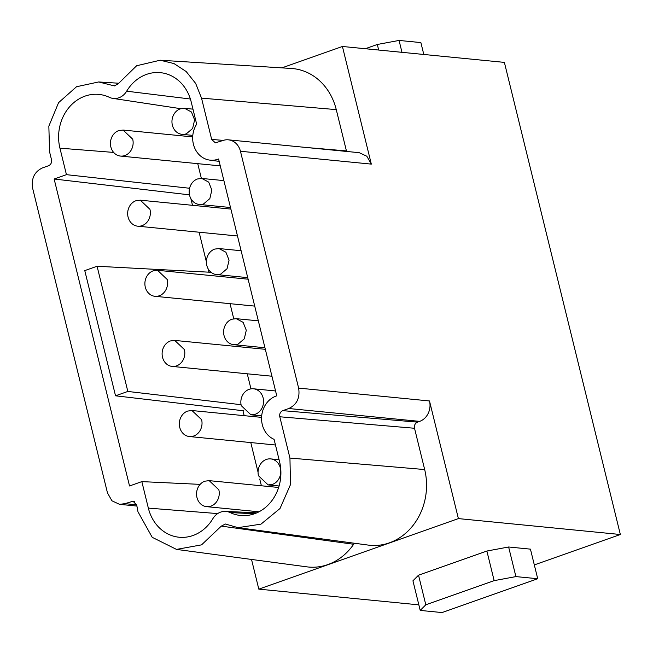 <?xml version="1.0" encoding="UTF-8"?>
<svg xmlns="http://www.w3.org/2000/svg" width="653" height="653" viewBox="0 0 653 653"><rect width="100%" height="100%" fill="white"/><g stroke="black" fill="none" stroke-linecap="round" stroke-linejoin="round"><path stroke-width="0.98" d="M197.745 163.658L201.369 178.408M208.927 272.179L208.078 268.709M206.389 261.845L199.116 232.215M192.504 205.311L190.856 198.594M250.964 388.861L247.258 373.802M240.655 346.89L240.271 345.323M233.741 318.746L230.036 303.678M223.432 276.774L223.048 275.207M244.173 415.659L242.957 410.713L243.536 410.508M261.396 485.775L259.739 479.049M258.057 472.192L250.785 442.571M217.686 513.593L148.345 508.107L141.84 481.62L129.531 485.971L54.142 179.012L66.443 174.661L59.937 148.174A41.645 36.144 -84.4 0 1 100.505 94.612A41.645 36.144 -84.4 0 1 109.337 97.313A16.333 14.17 95.6 0 0 112.798 98.374L180.775 108.692M141.84 481.62L200.144 484.371M148.345 508.107A41.645 36.144 -84.4 0 0 180.775 537.354A41.645 36.144 -84.4 0 0 212.845 518.711A16.333 14.17 95.6 0 1 225.416 511.397A16.333 14.17 95.6 0 1 230.166 512.589A41.645 36.144 -84.4 0 0 242.287 515.609A41.645 36.144 -84.4 0 0 279.574 461.728L274.072 439.322A22.863 19.843 95.6 0 1 262.294 424.646A22.863 19.843 95.6 0 1 276.758 395.84L218.575 158.981A22.863 19.843 95.6 0 1 209.703 160.107A22.863 19.843 95.6 0 1 193.402 144.182A22.863 19.843 95.6 0 1 196.667 124.192L191.166 101.795A41.645 36.144 -84.4 0 0 162.017 72.867A41.645 36.144 -84.4 0 0 126.666 91.191A16.333 14.17 95.6 0 1 112.798 98.374M189.59 188.26L66.443 174.661M54.142 179.012L189.484 194.855M211.033 272.293L97.077 266.253L84.776 270.603L115.532 395.8L242.957 410.713M241.055 404.697L127.833 391.449L97.077 266.253M115.532 395.8L127.833 391.449M272.472 484.379L268.13 484.91L258.482 475.776A13.068 11.338 -84.4 0 1 266.351 459.443A13.068 11.338 -84.4 0 1 270.693 458.904A13.068 11.338 -84.4 0 1 280.733 470.503A13.068 11.338 -84.4 0 1 272.472 484.379M206.813 265.428A13.068 11.338 -84.4 0 0 216.47 274.562A13.068 11.338 -84.4 0 0 220.812 274.023L227.056 268.726L229.064 260.155L225.905 252.229L219.024 248.556L214.682 249.095A13.068 11.338 -84.4 0 0 206.813 265.428M224.036 335.544A13.068 11.338 -84.4 0 0 233.692 344.678A13.068 11.338 -84.4 0 0 238.035 344.139L244.279 338.842L246.287 330.271L243.128 322.345L236.247 318.672L231.905 319.211A13.068 11.338 -84.4 0 0 224.036 335.544M204.838 481.188L209.189 480.649L218.837 489.791A13.068 11.338 -84.4 0 1 210.96 506.116A13.068 11.338 -84.4 0 1 206.626 506.655A13.068 11.338 -84.4 0 1 196.586 495.056A13.068 11.338 -84.4 0 1 204.838 481.188M172.368 125.188A13.068 11.338 -84.4 0 0 182.024 134.33A13.068 11.338 -84.4 0 0 186.366 133.792L192.619 128.486L194.618 119.923L191.46 111.998L184.579 108.325L180.244 108.863A13.068 11.338 -84.4 0 0 172.368 125.188M187.615 411.072L191.966 410.533L201.614 419.667A13.068 11.338 -84.4 0 1 193.745 436A13.068 11.338 -84.4 0 1 189.403 436.539A13.068 11.338 -84.4 0 1 179.363 424.94A13.068 11.338 -84.4 0 1 187.615 411.072M153.169 270.84L157.52 270.301L167.168 279.435A13.068 11.338 -84.4 0 1 159.299 295.768A13.068 11.338 -84.4 0 1 154.957 296.307A13.068 11.338 -84.4 0 1 144.917 284.708A13.068 11.338 -84.4 0 1 153.169 270.84M189.59 195.312A13.068 11.338 -84.4 0 0 199.247 204.446A13.068 11.338 -84.4 0 0 203.589 203.907L209.842 198.61L211.841 190.039L208.682 182.114L201.801 178.44L197.467 178.979A13.068 11.338 -84.4 0 0 189.59 195.312M170.392 340.956L174.743 340.417L184.391 349.551A13.068 11.338 -84.4 0 1 176.522 365.884A13.068 11.338 -84.4 0 1 172.18 366.423A13.068 11.338 -84.4 0 1 162.14 354.824A13.068 11.338 -84.4 0 1 170.392 340.956M255.258 414.255L250.907 414.794L241.259 405.66A13.068 11.338 -84.4 0 1 249.128 389.327A13.068 11.338 -84.4 0 1 253.47 388.788A13.068 11.338 -84.4 0 1 263.51 400.387A13.068 11.338 -84.4 0 1 255.258 414.255M118.732 130.6L123.074 130.069L132.722 139.203A13.068 11.338 -84.4 0 1 124.854 155.536A13.068 11.338 -84.4 0 1 120.511 156.075A13.068 11.338 -84.4 0 1 110.471 144.476A13.068 11.338 -84.4 0 1 118.732 130.6M135.955 200.724L140.297 200.185L149.945 209.319A13.068 11.338 -84.4 0 1 142.076 225.652A13.068 11.338 -84.4 0 1 137.734 226.191A13.068 11.338 -84.4 0 1 127.694 214.592A13.068 11.338 -84.4 0 1 135.955 200.724M298.625 388.102L429.494 400.958L458.39 518.596L620.35 534.505L504.385 62.386L342.425 46.477L371.32 164.115L240.451 151.259L298.625 388.102C300.143 397.857 296.862 404.656 288.781 408.517L282.749 410.647C280.325 411.806 279.345 413.847 279.794 416.769L289.94 458.063L290.503 484.559L280.006 508.516L260.971 524.147L238.01 527.657L225.383 524.016L221.302 526.122L201.557 544.863L176.498 549.402L152.214 537.321L137.979 511.772L136.746 505.218L133.065 501.202L124.968 503.667L119.548 504.345L111.941 500.802L107.476 492.917L32.65 188.301C31.132 178.547 34.413 171.739 42.494 167.886L48.526 165.756C50.95 164.597 51.93 162.556 51.481 159.626L49.571 151.839L48.844 126.151L58.574 102.66L76.532 86.727L98.652 81.96L114.43 85.918L118.209 83.78L136.64 65.741L160.165 60.223L173.992 63.57L186.203 71.552L195.671 83.437L201.532 98.13L336.262 109.614L346.563 151.447M240.451 151.259A16.333 14.17 -84.4 0 0 228.379 139.832A16.333 14.17 -84.4 0 0 222.959 140.509L215.343 142.844L211.67 139.416L201.532 98.13M134.665 501.765L131.392 501.406M354.587 543.263L353.665 544.267A58.656 50.901 95.6 0 1 306.788 566.837L176.498 549.402M353.665 544.267L221.302 526.122M429.494 400.958A16.333 14.17 95.6 0 1 419.65 421.373L417.479 422.14C415.055 423.299 414.075 425.34 414.524 428.262L424.67 469.548A58.656 50.901 95.6 0 1 368.3 545.1L238.01 527.657M371.32 164.115L366.839 156.23L359.256 152.696M160.165 60.223L291.36 68.467A58.656 50.901 95.6 0 1 336.262 109.614M113.091 85.584L115.793 85.739M251.519 559.441L258.808 589.137L418.851 604.858M258.808 589.137L458.39 518.596M620.35 534.505L534.317 564.918M418.532 575.187L486.885 551.034L508.63 546.994L530.44 549.14L537.713 578.738L442.024 612.563L420.214 610.416L412.941 580.811L418.532 575.187L425.805 604.792L420.214 610.416M342.425 46.477L281.884 67.871M508.63 546.994L515.903 576.599L494.15 580.639L425.805 604.792M494.15 580.639L486.885 551.034M515.903 576.599L537.713 578.738M401.979 52.33L399.065 40.437L377.312 44.477L365.296 48.722M378.683 50.036L377.312 44.477M423.797 54.468L420.875 42.584L399.065 40.437M230.166 512.589L254.515 513.764M190.382 99.011L126.666 91.191M113.646 152.418L59.937 148.174M124.968 503.667L136.681 504.818M289.94 458.063L424.67 469.548M414.524 428.262L279.794 416.769M282.749 410.647L417.479 422.14M288.781 408.517L419.65 421.373M346.4 150.908L305.996 147.464M223.261 140.403L211.67 139.416M225.416 511.397L256.874 512.825M209.703 160.107L219.163 161.373M279.084 485.987L268.138 484.918M279.084 459.728L270.693 458.904M247.724 277.631L216.47 274.562M241.112 250.728L219.024 248.556M264.947 347.747L233.692 344.678M258.335 320.843L236.247 318.672M278.635 487.473L209.18 480.649M258.996 511.797L206.626 506.655M192.806 135.391L182.024 134.33M192.97 109.149L184.579 108.325M261.584 417.373L191.958 410.533M275.46 444.995L189.403 436.539M248.107 279.198L157.512 270.301M254.719 306.102L154.957 296.307M230.501 207.515L199.247 204.446M223.889 180.612L201.801 178.44M265.33 349.314L174.735 340.417M271.942 376.226L172.18 366.423M261.69 415.855L250.915 414.794M275.558 390.959L253.47 388.788M192.692 136.901L123.066 130.061M220.273 165.87L120.511 156.075M230.884 209.082L140.289 200.185M237.496 235.986L137.734 226.191M359.24 152.688L228.379 139.832M98.652 81.96L118.56 83.217M119.548 504.345L136.861 506.042"/></g></svg>
